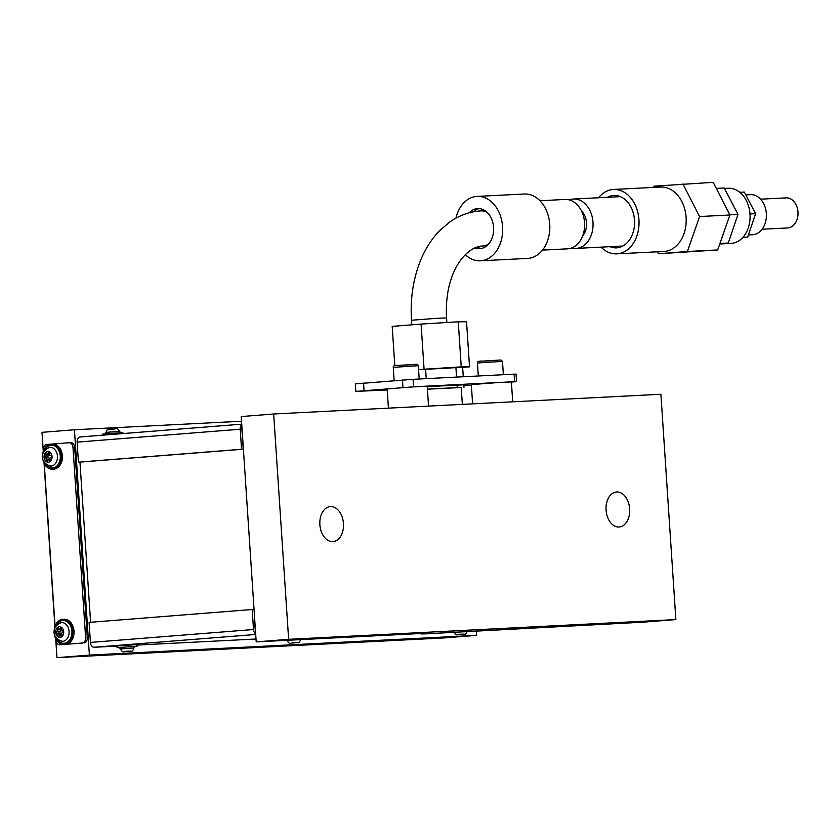 <?xml version="1.0" encoding="UTF-8"?>
<svg xmlns="http://www.w3.org/2000/svg" width="840" height="840" viewBox="0 0 840 840"><rect width="100%" height="100%" fill="white"/><g stroke="black" fill="none" stroke-linecap="round" stroke-linejoin="round"><path stroke-width="1.26" d="M330.488 506.562A17.567 11.802 85.5 0 0 330.267 506.572A17.567 11.802 85.5 0 0 319.882 524.853A17.567 11.802 85.5 0 0 332.819 541.611A17.567 11.802 85.5 0 0 333.039 541.601A17.567 11.802 85.5 0 0 343.434 523.32A17.567 11.802 85.5 0 0 330.488 506.562M616.707 491.978A17.567 11.802 85.5 0 0 616.486 491.988A17.567 11.802 85.5 0 0 606.102 510.269A17.567 11.802 85.5 0 0 619.038 527.027A17.567 11.802 85.5 0 0 619.259 527.006A17.567 11.802 85.5 0 0 629.643 508.736A17.567 11.802 85.5 0 0 616.707 491.978M273.661 413.994L241.227 416.567L256.2 641.886L430.458 633.014L421.019 633.938L425.691 633.843L643.429 622.157L675.864 619.584L288.635 639.324L273.661 413.994L660.901 394.264L675.864 619.584M256.2 641.886L288.635 639.324M241.542 421.25L74.434 429.765L42 432.338L43.271 451.406M476.322 630.672L476.637 635.355L444.203 637.928L56.963 657.657L89.397 655.095L74.434 429.765M56.963 657.657L55.692 638.421M54.904 626.661L44.048 463.176M476.637 635.355L89.397 655.095M90.594 622.283L79.958 462.094M243.401 449.211L80.136 462.084L243.222 449.169L241.889 429.145A2.51 1.691 -94.5 0 1 241.994 428.032M243.401 449.159L242.225 434.154A5.019 3.371 85.5 0 1 242.298 432.558M254.037 609.399L252.178 609.494L253.512 629.517A5.019 3.371 85.5 0 0 255.665 633.896M255.444 630.536A2.51 1.691 -94.5 0 1 255.192 629.433L254.867 624.425A5.019 3.371 85.5 0 0 255.14 626M388.427 408.145L387.145 388.899L413.112 386.904L427.214 386.232L428.536 406.108M472.605 403.862L471.334 384.605L497.301 382.61L511.392 381.948L512.715 401.814M241.542 449.264L78.445 462.168L243.222 449.169L241.542 449.264L240.209 429.23L77.123 442.134A5.019 3.371 -94.5 0 1 80.094 436.968A5.019 3.371 -94.5 0 1 80.157 436.957L241.742 424.169L80.094 436.968M78.445 462.168L77.123 442.134M241.773 424.662A5.019 3.371 85.5 0 0 240.209 429.23M116.949 646.097L94.122 647.262A5.019 3.371 -94.5 0 1 90.426 642.432L89.093 622.398L252.178 609.494M256.011 639.009L137.004 645.078M55.892 638.831L55.976 640.07A5.019 3.717 -92.9 0 0 59.934 644.795A5.019 3.717 -92.9 0 0 60.008 644.784L82.246 643.03A5.019 3.717 -92.9 0 0 85.627 637.728L72.986 447.447A5.019 3.717 -92.9 0 0 69.027 442.733A5.019 3.717 -92.9 0 0 68.943 442.733L51.702 444.098M60.008 644.784L82.246 643.03M85.627 637.728L87.308 637.644L74.666 447.363L72.986 447.447M50.316 444.213L46.704 444.497A5.019 3.717 -92.9 0 0 43.334 449.799L43.407 450.975M44.247 463.575L55.052 626.22M87.308 637.644A5.019 3.717 87.1 0 1 83.937 642.936M69.101 442.733L70.633 442.649A5.019 3.717 87.1 0 1 70.707 442.649A5.019 3.717 87.1 0 1 74.666 447.363M461.233 387.513L427.413 389.214M462.357 404.376L461.223 387.345L427.403 389.151M418.572 369.716L462.641 367.269L463.27 376.751M463.806 384.709L463.974 387.293M455.899 367.28L456.55 377.097M457.055 384.783L457.223 387.303M425.607 369.159L426.237 378.641M719.786 243.968L731.031 243.39A27.605 20.444 -92.9 0 0 749.994 213.927A27.605 20.444 -92.9 0 0 728.217 188.255L724.437 188.454M716.3 188.381L724.196 187.982L737.993 214.41L728.27 243.023L719.838 243.81M729.813 214.83L737.993 214.41M719.964 243.453L728.27 243.023M511.403 382.064L516.558 381.612L514.605 381.675L514.111 374.157L413.091 379.312L413.584 386.82L355.856 391.409L387.219 389.939M514.605 381.675L413.584 386.82M427.235 386.631L463.806 384.815M463.869 385.77L471.377 385.224M355.856 391.409L355.362 383.891L413.091 379.312M514.111 374.157L516.054 374.105L516.558 381.612M582.76 235.736A15.939 11.802 -92.9 0 0 586.499 222.789A15.939 11.802 -92.9 0 0 581.5 210.956M569.3 199.909A24.717 18.312 87.1 0 1 573.478 199.038A24.717 18.312 87.1 0 1 592.988 222.275A24.717 18.312 87.1 0 1 575.988 248.409A24.717 18.312 87.1 0 1 571.746 247.958M542.482 250.11L567.577 248.829A24.717 18.312 -92.9 0 0 584.567 222.705A24.717 18.312 -92.9 0 0 565.058 199.458L539.973 200.739M418.562 369.59L461.244 366.86L469.529 366.839L462.651 367.385M469.529 366.839L466.536 321.772L458.252 321.794L421.082 324.093L424.074 369.159M421.082 324.093L392.185 326.382L394.8 365.726M458.252 321.794L461.244 366.86M653.573 187.415L654.014 186.175L713.202 182.343L729.897 214.998L717.696 249.942L658.497 253.775L657.489 251.79M682.899 183.887L699.594 216.541L687.393 251.486L717.696 249.942M687.393 251.486L658.497 253.775M699.594 216.541L729.897 214.998M601.083 247.128A32.245 23.887 -92.9 0 0 616.78 253.859A32.245 23.887 -92.9 0 0 617.274 253.827A32.245 23.887 -92.9 0 0 638.977 220.112A32.245 23.887 -92.9 0 0 613.505 189.452A32.245 23.887 -92.9 0 0 613 189.483A32.245 23.887 -92.9 0 0 598.563 197.757M616.78 253.859L663.925 251.465A32.245 23.887 -92.9 0 0 664.419 251.433A32.245 23.887 -92.9 0 0 686.123 217.707A32.245 23.887 -92.9 0 0 660.639 187.058L613.505 189.452M609.924 246.677A26.218 19.425 -92.9 0 0 616.476 247.853A26.218 19.425 -92.9 0 0 616.875 247.821A26.218 19.425 -92.9 0 0 634.525 220.395A26.218 19.425 -92.9 0 0 613.809 195.468A26.218 19.425 -92.9 0 0 613.4 195.5A26.218 19.425 -92.9 0 0 607.404 197.305M523.772 194.04A32.245 23.887 87.1 0 1 524.265 194.009A32.245 23.887 87.1 0 1 549.749 224.658A32.245 23.887 87.1 0 1 528.045 258.384A32.245 23.887 87.1 0 1 527.552 258.416L480.406 260.81A32.245 23.887 87.1 0 1 465.297 254.667M455.921 218.169A32.245 23.887 87.1 0 1 476.627 196.434A32.245 23.887 87.1 0 1 477.131 196.403A32.245 23.887 87.1 0 1 502.604 227.062A32.245 23.887 87.1 0 1 480.9 260.778A32.245 23.887 87.1 0 1 480.406 260.81M469.245 212.793A20.076 14.868 87.1 0 1 477.435 208.583A20.076 14.868 87.1 0 1 477.75 208.561A20.076 14.868 87.1 0 1 493.605 227.64A20.076 14.868 87.1 0 1 480.102 248.64A20.076 14.868 87.1 0 1 479.787 248.661A20.076 14.868 87.1 0 1 475.062 247.874M481.467 248.441A20.076 14.868 87.1 0 1 477.099 247.097M473.393 211.838A20.076 14.868 87.1 0 1 479.441 208.603M482.885 245.984A17.567 13.01 -92.9 0 0 483.031 245.984A17.567 13.01 -92.9 0 0 483.294 245.963A17.567 13.01 -92.9 0 0 488.922 243.695M487.337 212.562A17.567 13.01 -92.9 0 0 481.236 210.893A17.567 13.01 -92.9 0 0 480.974 210.914M745.794 194.901L750.488 194.659A20.076 14.868 87.1 0 1 766.322 213.328A20.076 14.868 87.1 0 1 752.535 234.759L748.377 234.969M739.778 192.297L744.314 192.066L755.601 213.696L750.55 213.948L749.879 212.657M742.718 237.562L747.653 237.101L755.601 213.696M742.917 237.342L747.653 237.101M750.068 215.366L750.55 213.948M104.843 433.902L106.019 432.348L117.789 431.498L119.543 431.445L120.918 432.842M102.942 435.151L102.868 434.06L109.263 433.503L122.892 432.726L122.955 433.566M292.656 642.978L297.476 642.6L292.656 642.978M288.971 640.216L287.07 640.322M125.979 651.473L130.798 651.105L126.011 651.389M132.699 646.663L135.103 646.443L133.928 648.008L120.404 648.911L119.039 647.514L120.971 647.441M134.831 646.527L137.078 646.286L136.972 644.669L123.344 645.435L116.939 645.992L117.054 647.619L119.311 647.556M137.078 646.286L117.054 647.619M459.333 634.484L464.153 634.106L459.333 634.484M57.96 627.837A1.008 0.745 -92.9 0 0 57.551 629.591A1.008 0.745 87.1 0 1 56.941 631.333A1.008 0.745 -92.9 0 0 56.889 633.318A1.008 0.745 -92.9 0 0 57.078 633.266A1.008 0.745 87.1 0 1 57.907 634.893A1.008 0.745 -92.9 0 0 58.527 636.562A1.008 0.745 -92.9 0 0 59.21 635.764A1.008 0.745 87.1 0 1 60.648 635.649A1.008 0.745 -92.9 0 0 62.055 635.67A1.008 0.745 -92.9 0 0 61.824 634.578A1.008 0.745 87.1 0 1 62.433 632.846A1.008 0.745 -92.9 0 0 62.496 630.851A1.008 0.745 -92.9 0 0 62.307 630.903A1.008 0.745 87.1 0 1 61.477 629.286A1.008 0.745 -92.9 0 0 60.848 627.606A1.008 0.745 -92.9 0 0 60.165 628.415A1.008 0.745 87.1 0 1 58.727 628.52A1.008 0.745 -92.9 0 0 57.96 627.837M60.249 629.171A1.008 0.745 -92.9 0 0 60.417 629.444A1.008 0.745 87.1 0 1 59.808 631.187L57.299 631.312M59.377 631.228A1.008 0.745 -92.9 0 0 59.441 633.108M60.123 633.077A1.008 0.745 87.1 0 1 60.764 634.746A1.008 0.745 -92.9 0 0 60.68 634.925M61.037 641.203A9.408 6.972 -92.9 0 0 62.612 641.361A9.408 6.972 -92.9 0 0 62.759 641.351A9.408 6.972 -92.9 0 0 69.09 631.512A9.408 6.972 -92.9 0 0 61.656 622.566A9.408 6.972 -92.9 0 0 61.509 622.577A9.408 6.972 -92.9 0 0 60.102 622.881M65.184 644.364A12.547 9.293 -92.9 0 0 65.373 644.364A12.547 9.293 -92.9 0 0 65.573 644.343A12.547 9.293 -92.9 0 0 74.014 631.228A12.547 9.293 -92.9 0 0 64.103 619.3A12.547 9.293 -92.9 0 0 63.903 619.311M62.643 619.374A12.547 9.293 -92.9 0 0 54.201 632.499A12.547 9.293 -92.9 0 0 64.113 644.427A12.547 9.293 -92.9 0 0 64.312 644.417A12.547 9.293 -92.9 0 0 72.755 631.292A12.547 9.293 -92.9 0 0 62.843 619.364A12.547 9.293 -92.9 0 0 62.643 619.374M46.326 452.582A1.008 0.745 -92.9 0 0 45.916 454.335A1.008 0.745 87.1 0 1 45.307 456.078A1.008 0.745 -92.9 0 0 45.245 458.062A1.008 0.745 -92.9 0 0 45.434 458.01A1.008 0.745 87.1 0 1 46.263 459.638A1.008 0.745 -92.9 0 0 46.883 461.307A1.008 0.745 -92.9 0 0 47.576 460.509A1.008 0.745 87.1 0 1 49.004 460.394A1.008 0.745 -92.9 0 0 50.421 460.415A1.008 0.745 -92.9 0 0 50.19 459.322A1.008 0.745 87.1 0 1 50.788 457.59A1.008 0.745 -92.9 0 0 50.852 455.606A1.008 0.745 -92.9 0 0 50.663 455.647A1.008 0.745 87.1 0 1 49.833 454.031A1.008 0.745 -92.9 0 0 49.213 452.351A1.008 0.745 -92.9 0 0 48.521 453.159A1.008 0.745 87.1 0 1 47.093 453.274A1.008 0.745 -92.9 0 0 46.326 452.582M48.605 453.915A1.008 0.745 -92.9 0 0 48.773 454.188A1.008 0.745 87.1 0 1 48.163 455.931L45.665 456.057M47.743 455.983A1.008 0.745 -92.9 0 0 47.796 457.853M45.644 457.968L48.499 457.821A1.008 0.745 87.1 0 1 49.13 459.491A1.008 0.745 -92.9 0 0 49.035 459.669M49.392 465.948A9.408 6.972 -92.9 0 0 50.967 466.106A9.408 6.972 -92.9 0 0 51.114 466.095A9.408 6.972 -92.9 0 0 57.446 456.257A9.408 6.972 -92.9 0 0 50.012 447.31A9.408 6.972 -92.9 0 0 49.865 447.321A9.408 6.972 -92.9 0 0 48.458 447.626M53.55 469.108A12.547 9.293 -92.9 0 0 53.739 469.108A12.547 9.293 -92.9 0 0 53.928 469.098A12.547 9.293 -92.9 0 0 62.37 455.973A12.547 9.293 -92.9 0 0 52.458 444.045A12.547 9.293 -92.9 0 0 52.269 444.056M51.009 444.119A12.547 9.293 -92.9 0 0 42.556 457.244A12.547 9.293 -92.9 0 0 52.479 469.171A12.547 9.293 -92.9 0 0 52.668 469.161A12.547 9.293 -92.9 0 0 61.11 456.036A12.547 9.293 -92.9 0 0 51.198 444.108A12.547 9.293 -92.9 0 0 51.009 444.119M785.873 197.883A15.057 11.151 87.1 0 1 786.103 197.873A15.057 11.151 87.1 0 1 798 212.184A15.057 11.151 87.1 0 1 787.868 227.923A15.057 11.151 87.1 0 1 787.637 227.945A15.057 11.151 87.1 0 1 787.405 227.955M90.426 642.432L253.512 629.517M255.707 634.473L94.122 647.262M402.98 387.524L402.476 380.006M363.562 383.093L364.056 390.6M446.859 322.497L446.555 317.909L436.118 318.37L411.506 320.229L411.81 324.828M109.148 429.261L115.374 428.799M291.26 643.062L296.814 642.621L291.26 643.062M124.583 651.557L130.137 651.115L124.583 651.557M133.182 646.475L119.081 647.514M457.937 634.567L463.491 634.126L457.937 634.567M60.417 629.444L57.551 629.591M60.764 634.746L57.907 634.893M62.076 635.575L60.648 635.649M61.614 628.341L60.165 628.415M59.336 626.703A5.397 4.001 -92.9 0 0 55.703 632.404A5.397 4.001 -92.9 0 0 60.05 637.466A5.397 4.001 -92.9 0 0 63.672 631.775A5.397 4.001 -92.9 0 0 59.336 626.703M56.795 638.621A11.413 8.453 -92.9 0 0 64.229 643.283A11.413 8.453 -92.9 0 0 71.915 631.228A11.413 8.453 -92.9 0 0 62.716 620.498A11.413 8.453 -92.9 0 0 56.144 625.874M48.773 454.188L45.916 454.335M49.13 459.491L46.263 459.638M50.432 460.32L49.004 460.394M49.97 453.086L48.521 453.159M47.691 451.447A5.397 4.001 -92.9 0 0 44.069 457.149A5.397 4.001 -92.9 0 0 48.405 462.21A5.397 4.001 -92.9 0 0 52.038 456.519A5.397 4.001 -92.9 0 0 47.691 451.447M45.16 463.376A11.413 8.453 -92.9 0 0 52.595 468.027A11.413 8.453 -92.9 0 0 60.27 455.973A11.413 8.453 -92.9 0 0 51.083 445.253A11.413 8.453 -92.9 0 0 44.51 450.618M481.551 362.67L477.445 363.08C477.162 361.515 478.832 360.864 482.433 361.116L500.966 359.993L502.488 361.41L481.551 362.67M482.454 361.116L497.269 360.36M419.192 378.998L418.299 365.705L393.267 367.364C392.983 365.81 394.653 365.159 398.255 365.411L413.091 364.655M59.934 644.795L61.614 644.711M69.027 442.733L70.707 442.649M622.881 246.015L575.988 248.409M620.361 196.644L573.478 199.038M477.131 196.403L524.265 194.009M481.236 210.893L479.64 210.998C468.846 211.932 458.882 215.597 449.747 222.012L439.877 230.402C431.424 239.075 424.778 249.627 419.916 262.048C412.986 280.056 410.183 299.45 411.506 320.229M483.031 245.984L482.412 246.026C477.12 246.057 465.728 249.816 455.973 267.55C448.665 281.62 445.526 298.41 446.555 317.909M119.553 431.571C118.125 428.757 116.749 427.833 115.416 428.788C109.473 430.217 107.636 426.804 106.029 432.464M300.594 639.387C298.998 645.057 297.15 641.645 291.207 643.062C289.884 644.028 288.498 643.104 287.081 640.29M133.917 647.881C132.311 653.551 130.473 650.139 124.53 651.557C123.207 652.523 121.821 651.599 120.393 648.784M467.271 630.893C465.675 636.562 463.838 633.15 457.884 634.567C456.561 635.534 455.185 634.61 453.757 631.796M60.144 633.077L57.277 633.213M61.992 634.851L59.892 634.956M62.853 632.793L62.255 632.825M62.864 641.351C51.471 639.146 51.114 625.895 61.709 622.566L61.908 622.555M65.373 644.364L64.113 644.427M64.103 619.3L62.843 619.364M61.562 629.107L59.483 629.212M62.801 630.924L62.097 630.956M59.987 631.207L57.12 631.344M50.348 459.596L48.258 459.711M51.219 457.538L50.61 457.569M51.219 466.095C39.827 463.89 39.47 450.639 50.064 447.31L50.264 447.3M53.739 469.108L52.479 469.171M52.458 444.045L51.198 444.108M49.917 453.852L47.838 453.957M51.166 455.669L50.453 455.7M48.342 455.952L45.486 456.099M478.306 375.984L477.445 363.08M503.37 374.714L502.488 361.41M394.149 380.667L393.267 367.364M398.255 365.411L416.787 364.287L418.299 365.705M787.637 227.945L762.101 229.247M786.103 197.873L760.568 199.174"/></g></svg>
